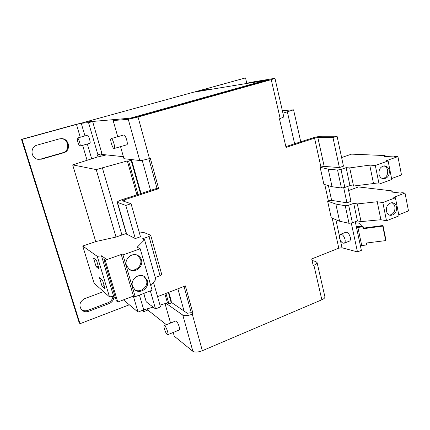 <?xml version="1.0" encoding="UTF-8"?>
<svg xmlns="http://www.w3.org/2000/svg" width="430" height="430" viewBox="0 0 430 430"><rect width="100%" height="100%" fill="white"/><g stroke="black" fill="none" stroke-linecap="round" stroke-linejoin="round"><path stroke-width="0.64" d="M141.422 259.924C140.846 258.005 139.707 256.549 138.019 255.554C132.354 251.926 124.13 258.806 126.388 265.353L129.365 269.433C135.015 273.571 143.717 266.648 141.422 259.924M128.957 269.142C134.655 272.727 142.744 265.885 140.54 259.414L137.573 255.318M147.382 280.672L144.421 276.63C138.901 272.604 130.188 279.559 132.499 286.235L135.09 289.987C140.572 294.491 149.721 287.498 147.382 280.672M134.671 289.653C140.25 293.556 148.721 286.633 146.485 280.081L143.964 276.356M378.981 174.193C379.647 176.886 381.13 178.412 383.431 178.767C387.629 178.31 389.58 175.542 389.29 170.468C388.618 167.711 387.086 166.174 384.71 165.862C380.577 166.405 378.669 169.183 378.981 174.193M382.63 178.617C386.35 177.633 388.027 174.881 387.65 170.35C387.108 167.985 385.85 166.496 383.888 165.883M386.414 211.017C386.995 213.441 388.312 214.882 390.359 215.339C394.708 215.097 396.772 212.35 396.557 207.099C395.965 204.61 394.611 203.153 392.493 202.729C388.199 203.057 386.172 205.82 386.414 211.017M389.558 215.118C393.45 214.296 395.235 211.538 394.907 206.846C394.439 204.75 393.353 203.369 391.66 202.691M363.678 228.088L363.269 227.411M362.469 226.261C360.2 223.476 358.099 222.423 356.169 223.105L355.615 223.321M340.506 234.307L345.661 232.297C347.65 232.093 349.203 233.78 350.326 237.371C350.687 239.316 350.402 240.564 349.472 241.096L349.353 241.144M345.037 239.456C343.909 235.855 342.361 234.156 340.399 234.35C339.469 234.887 339.189 236.134 339.56 238.096C340.684 241.681 342.232 243.38 344.21 243.186C345.129 242.654 345.403 241.407 345.037 239.456M164.712 325.768C166.308 326.864 168.866 334.389 167.748 334.701L167.216 334.535C165.604 333.363 163.094 325.94 164.201 325.617L164.712 325.768M164.249 325.596L175.757 320.963L176.295 321.097C177.961 322.156 180.498 329.633 179.31 329.977L179.256 329.998M111.236 138.594C112.767 138.358 115.734 148.312 114.192 148.506L114.074 148.522C112.52 148.656 109.607 138.831 111.139 138.611L111.236 138.594M123.743 134.993L123.931 134.939C125.565 134.671 128.473 144.561 126.834 144.792L114.192 148.506M77.518 138.03C78.54 137.837 81.028 146.028 79.98 146.114L79.921 146.119C78.889 146.248 76.427 138.143 77.47 138.035L77.518 138.03M89.832 143.271L89.897 143.265C91.015 143.158 88.553 135.004 87.473 135.213L87.371 135.246M328.235 169.167L332.057 186.711L323.892 184.298L320.135 167.254L328.235 169.167L337.561 170.043L340.995 169.452L346.139 167.657L349.719 167.926L369.741 165.109L375.315 165.475L388.107 160.944L386.452 160.659L397.927 156.601L394.869 156.466L393.67 156.885L384.597 156.482L385.087 155.563L351.579 154.133L341.613 157.541M385.087 155.563L385.275 156.509M324.779 184.561L328.375 200.875L327.612 201.154L335.841 204.056L345.242 205.755L348.655 205.244L353.713 203.352L357.314 203.922L377.223 201.74L382.824 202.557L395.406 197.773L393.729 197.316L405.017 193.032L401.948 192.667L400.771 193.113L391.66 192.017L392.112 190.909L358.448 186.932L348.633 190.511M392.112 190.909L392.343 192.097M265.159 81.082L265.014 80.453L193.425 92.24L84.753 122.141L130.5 118.153M63.554 152.817L41.538 159.17L37.888 159.299C30.519 158.122 29.928 146.759 37.173 145.109L59.345 138.89L61.436 138.627C69.477 138.428 71.316 150.973 63.554 152.817L62.785 152.725C70.305 150.941 68.848 138.836 61.06 138.627M113.939 296.652C113.789 299.904 112.192 302.209 109.145 303.569L88.725 311.293C85.844 312.244 83.398 311.702 81.404 309.67C78.679 305.106 79.808 301.414 84.785 298.587L103.582 291.615M100.636 156.069L101.948 153.634L92.638 121.54L88.558 122.668L81.243 123.276L76.47 124.42L22.048 139.395L80.007 323.704L129.317 304.8M88.558 122.668L97.932 154.822L96.675 157.229L106.382 154.891M282.343 110.628L293.566 109.827L282.929 113.181M300.758 141.792L293.566 109.827M294.62 143.781L287.337 111.714M168.329 292.491L171.285 303L171.226 300.887L168.813 292.309M141.04 193.495L131.505 159.568M131.451 159.562L131.155 160.32L128.608 161.094L127.334 160.933L96.207 169.576L72.67 164.883L96.675 157.229M140.535 193.656L131.155 160.32M171.285 303L168.909 303.929L165.942 293.416M138.025 194.468L128.608 161.094M168.909 303.929L167.453 302.913L164.883 293.824M136.912 194.833L127.334 160.933M153.155 307.106L143.733 309.869L139.427 295.082M121.926 235.011L102.329 167.721M167.453 302.913L159.971 305.106M143.733 309.869L138.03 312.089L133.343 296.114M116.003 237.043L96.207 169.576M95.739 241.612L72.67 164.883M138.03 312.089L123.437 299.871M142.169 310.476L143.663 311.691L143.19 310.078M246.815 83.329L245.525 77.905L198.429 90.961L210.77 88.94L210.877 89.37M101.948 153.634L97.932 154.822M37.571 159.224L40.888 159.035L62.785 152.725M81.007 309.175C82.974 310.831 85.258 311.218 87.849 310.342L108.172 302.666C110.935 301.473 112.515 299.409 112.913 296.48M92.638 121.54L85.156 122.195L75.632 124.485L21.5 139.374L79.179 322.683L80.007 323.704M245.525 77.905L194.709 91.923L207.196 89.924L210.77 88.94M21.5 139.374L22.048 139.395M146.995 308.912L147.382 310.24L143.663 311.691M166.405 324.731L147.173 309.525M102.222 156.111L101.727 154.402L123.399 156.692M351.267 222.987L357.475 251.932L342.017 247.766L338.792 248.164L311.702 258.951L313.212 265.52L313.9 265.245C316.045 264.342 317.109 263.461 317.087 262.606L315.986 261.666L312.029 260.381M355.277 221.724L361.372 250.351L357.475 251.932M328.375 200.875L331.632 200.369L346.945 202.815L350.934 201.331L347.757 186.4M343.694 187.636L346.945 202.815M283.8 116.992L279.457 118.82L286.036 147.415L314.561 138.17L320.909 166.985L320.135 167.254M280.193 118.594L271.239 79.652L138.035 117.008L149.468 158.546L150.323 158.283L158.681 188.705L124.329 199.843L122.442 200.81L131.048 203.729L140.47 236.753L135.31 238.548L125.802 205.449L131.048 203.729M157.557 296.641L185.405 285.923L193.091 313.895L192.301 314.212L202.342 350.708L321.839 299.78L313.9 265.245M335.841 204.056L339.582 221.203L331.288 217.827L327.612 201.154M135.31 238.548L126.388 233.958L117.223 202.326M125.802 205.449L117.207 202.283C117.352 201.562 119.239 200.595 122.878 199.375L157.014 188.324L158.681 188.705M143.631 293.48L146.275 301.887L155.515 308.896L150.355 290.927M155.515 308.896L160.498 306.945L153.488 282.386M171.269 302.312L187.308 313.266L191.253 312.658L184.035 286.45M191.253 312.658L193.091 313.895M148.861 158.724L157.014 188.324M271.239 79.652L274.98 78.4L274.05 78.454L249.916 82.463L245.944 83.592L268.884 80.039L136.477 117.148L133.236 117.911L117.788 119.271L113.154 120.561L128.269 119.303L138.035 117.008M285.853 146.619L312.008 138.154C315.846 136.987 319.125 136.342 321.85 136.229L337.077 136.235L343.452 166.168L339.394 167.576L332.971 137.584L337.077 136.235M314.561 138.17L317.856 137.525L332.971 137.584M320.909 166.985L324.188 166.41L339.394 167.576M324.892 296.748L324.929 296.904C324.978 297.882 323.946 298.839 321.839 299.78M166.055 303.327L182.793 315.077C184.825 316.05 187.996 315.76 192.301 314.212M202.342 350.708C198.106 352.299 194.957 352.503 192.887 351.326L174.284 336.217L173.22 332.465M170.554 323.059L165.045 303.623M149.468 158.546C144.851 159.89 141.615 160.551 139.75 160.524L123.964 158.697L120.545 146.641M117.734 136.708L113.154 120.561M184.061 311.051L177.891 288.815M150.565 190.409L142.206 160.309M265.014 80.453L130.489 118.11M139.067 231.845L144.588 232.77L150.694 235.248L149 236.516L142.497 238.79L144.571 239.784L137.175 247.191L140.218 248.803L122.958 254.925L121.255 254.506L105.237 260.177L103.861 259.215L105.554 258.618L101.453 255.791L97.287 256.371L82.748 246.051L96.202 241.45L115.82 237.107L126.259 233.522M149 236.516L160.067 275.7L161.68 274.243L150.694 235.248M160.067 275.7L155.289 277.484M150.801 285.746L155.843 279.441L144.571 239.784M122.958 254.925L135.192 296.689L152.096 290.266L140.218 248.803M135.192 296.689L133.451 296.071L121.255 254.506M133.451 296.071L117.761 302.027L105.237 260.177M117.761 302.027L116.31 300.758L103.861 259.215M115.482 297.985L113.644 296.399L101.453 255.791M113.644 296.399L109.494 296.85L97.287 256.371M105.178 288.987L102.544 280.263L99.481 277.737L102.077 286.315L105.178 288.987M99.163 269.089L96.492 260.252L93.514 258.059L96.148 266.75L99.163 269.089M109.494 296.85L94.1 283.23L82.748 246.051M332.057 186.711L341.425 188.001L344.849 187.453L349.945 185.609L353.541 186.029L373.503 183.535L379.093 184.126L391.778 179.471L388.107 160.944M337.561 170.043L341.425 188.001M340.995 169.452L344.849 187.453M346.139 167.657L349.945 185.609M349.719 167.926L353.541 186.029M369.741 165.109L373.503 183.535M375.315 165.475L379.093 184.126M391.596 178.552L401.491 174.924L397.927 156.601M339.582 221.203L349.015 223.299L352.412 222.826L357.432 220.891L361.044 221.606L380.899 219.725L386.511 220.762L398.986 215.865L395.406 197.773M345.242 205.755L349.015 223.299M348.655 205.244L352.412 222.826M353.713 203.352L357.432 220.891M357.314 203.922L361.044 221.606M377.223 201.74L380.899 219.725M382.824 202.557L386.511 220.762M398.766 214.747L408.5 210.931L405.017 193.032M360.27 245.186L361.748 245.557L366.559 244.966L366.156 243.047L385.699 240.606L382.738 226.11L382.974 225.503L363.42 228.126L363.011 226.185L358.991 226.728L356.217 226.148M356.427 227.131L357.9 227.443L361.748 245.557M382.738 226.11L363.14 228.733L362.732 226.793L357.9 227.443M382.974 225.503L385.92 239.962L385.699 240.606M366.559 244.966L366.833 244.315L366.553 242.993M363.011 226.185L362.732 226.793M363.14 228.733L363.42 228.126M98.233 266.009L96.148 266.75M104.141 285.552L102.077 286.315M76.47 124.42L80.259 137.245M82.651 145.345L87.086 160.342M81.243 123.276L84.963 135.918M87.338 144.002L91.697 158.837M200.697 90.241L200.788 90.596M342.017 247.766L340.399 240.386M339.431 235.979L335.862 219.687M332.191 218.193L338.792 248.164M331.632 200.369L328.402 185.631M124.85 201.665L124.329 199.843M146.275 301.887L143.819 293.411M126.7 234.296L117.497 202.535M324.188 166.41L317.856 137.525M182.793 315.077L192.887 351.326M128.269 119.303L139.75 160.524M87.849 310.342L88.725 311.293M109.145 303.569L108.172 302.666M40.888 159.035L41.538 159.17M167.748 334.701L179.31 329.977M79.98 146.114L89.897 143.265M77.47 138.035L87.419 135.224M317.087 262.606L324.929 296.904M274.98 78.4L283.811 117.041M111.139 138.611L123.824 134.95M349.472 241.096L344.21 243.186"/></g></svg>
